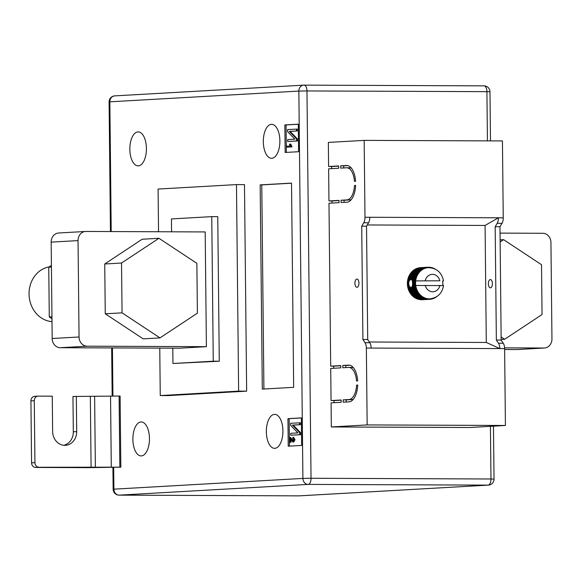 <?xml version="1.0" encoding="UTF-8"?>
<svg xmlns="http://www.w3.org/2000/svg" width="581" height="581" viewBox="0 0 581 581"><rect width="100%" height="100%" fill="white"/><g stroke="black" fill="none" stroke-linecap="round" stroke-linejoin="round"><path stroke-width="0.87" d="M410.905 279.33L412.387 280.144L412.888 283.346L412.452 286.636L410.985 287.588L409.293 286.44L408.472 283.121L409.235 280.645L410.963 279.33M490.429 287.813A4.132 2.019 90.2 0 1 490.371 287.813A4.132 2.019 90.2 0 1 488.374 283.739A4.132 2.019 90.2 0 1 490.349 279.555A4.132 2.019 90.2 0 1 490.408 279.555A4.132 2.019 90.2 0 1 492.405 283.63A4.132 2.019 90.2 0 1 490.429 287.813M356.894 279.018A4.132 2.019 -89.8 0 0 354.918 283.201A4.132 2.019 -89.8 0 0 356.923 287.283A4.132 2.019 -89.8 0 0 356.981 287.283A4.132 2.019 -89.8 0 0 358.949 283.092A4.132 2.019 -89.8 0 0 356.952 279.018A4.132 2.019 -89.8 0 0 356.894 279.018M348.97 399.546L343.146 399.881L343.168 402.175L348.992 401.841A18.367 8.962 -89.8 0 0 357.722 385.05L356.596 385.109A16.072 7.836 -89.8 0 1 348.97 399.546L351.977 399.561A16.072 7.836 -89.8 0 0 353.371 399.227M346.516 165.498L340.698 165.825L340.72 168.12L346.545 167.793A16.072 7.836 90.2 0 1 346.777 167.786A16.072 7.836 90.2 0 1 354.461 181.345L355.587 181.287A18.367 8.962 90.2 0 0 346.784 165.491A18.367 8.962 90.2 0 0 346.516 165.498L347.046 165.498M355.63 185.412L354.504 185.477A16.072 7.836 90.2 0 1 346.879 199.915L341.054 200.249L341.076 202.544L346.901 202.21A18.367 8.962 90.2 0 0 355.63 185.412M357.678 380.918L356.552 380.983A16.072 7.836 -89.8 0 0 348.861 367.417A16.072 7.836 -89.8 0 0 348.629 367.424L342.812 367.758L342.783 365.464L348.607 365.129A18.367 8.962 -89.8 0 1 348.876 365.122A18.367 8.962 -89.8 0 1 357.678 380.918M341.134 399.997L341.156 402.292L331.076 402.865L331.33 426.955L367.163 424.922L366.357 348.048A6.885 3.363 -89.8 0 0 364.999 342.688L362.907 339.522L361.716 226.169L363.742 222.763A6.885 3.363 90.2 0 0 364.984 217.258L364.178 140.384L328.352 142.418L328.599 166.515L338.679 165.941L338.701 168.236L328.628 168.81L328.962 200.932L339.043 200.365L339.064 202.653L328.984 203.227L330.691 366.146L340.771 365.572L340.793 367.867L330.72 368.441L331.054 400.57L341.134 399.997M341.134 400.178L334.06 400.578L334.082 402.691M334.06 400.578L331.054 400.57M340.771 365.761L333.697 366.161L333.719 368.274M333.697 366.161L330.691 366.146M339.043 200.547L331.969 200.946L331.991 203.06M331.969 200.946L328.962 200.932M338.679 166.122L331.606 166.529L331.628 168.635M331.606 166.529L328.599 166.515M364.178 140.384L502.442 140.936L503.248 217.81L498.44 217.788L485.077 225.435L486.297 342.463L499.805 348.585A6.885 3.363 -89.8 0 0 498.454 343.226L503.262 343.24A6.885 3.363 -89.8 0 1 504.62 348.607L505.419 425.474L469.593 427.507L331.33 426.955M503.248 217.81A6.885 3.363 90.2 0 1 502.006 223.315L499.98 226.721L501.163 340.074L503.262 343.24M486.297 342.463L369.334 341.998M485.077 225.435L367.25 224.963M421.886 299.702L421.929 299.752A16.072 14.024 86.7 0 0 422.278 299.738L429.729 299.309A16.072 14.024 -93.3 0 1 429.381 299.331L429.366 298.852A15.607 13.617 86.7 0 0 430.085 298.83A15.607 13.617 86.7 0 0 430.79 298.772L430.056 299.288A16.072 14.024 -93.3 0 1 429.729 299.309M420.361 299.571L420.462 299.702A16.072 14.024 86.7 0 0 421.138 299.745L428.589 299.324A16.072 14.024 -93.3 0 1 427.906 299.28L427.943 298.757A15.607 13.617 86.7 0 0 429.366 298.852L428.589 299.324M418.872 299.251L419.003 299.484A16.072 14.024 86.7 0 0 419.671 299.607L427.122 299.186A16.072 14.024 -93.3 0 1 426.454 299.062L426.527 298.496A15.607 13.617 86.7 0 0 427.943 298.757L427.122 299.186M417.427 298.772L417.572 299.084A16.072 14.024 86.7 0 0 418.226 299.288L425.677 298.866A16.072 14.024 -93.3 0 1 425.016 298.663L425.147 298.068A15.607 13.617 86.7 0 0 426.527 298.496L425.677 298.866M416.04 298.118L416.178 298.525A16.072 14.024 86.7 0 0 416.817 298.808L424.268 298.38A16.072 14.024 -93.3 0 1 423.629 298.104L423.81 297.479A15.607 13.617 86.7 0 0 425.147 298.068L424.268 298.38M414.725 297.312L414.841 297.799A16.072 14.024 86.7 0 0 415.451 298.155L422.903 297.726A16.072 14.024 -93.3 0 1 422.293 297.378L422.532 296.731A15.607 13.617 86.7 0 0 423.81 297.479L422.903 297.726M413.498 296.354L413.585 296.92A16.072 14.024 86.7 0 0 414.159 297.341L421.603 296.92A16.072 14.024 -93.3 0 1 421.029 296.492L421.327 295.838A15.607 13.617 86.7 0 0 422.532 296.731L421.603 296.92M410.15 273.847L417.601 273.419A16.072 14.024 -93.3 0 1 418.022 272.823L410.571 273.244A16.072 14.024 86.7 0 0 410.15 273.847L410.244 274.479L409.692 274.573A16.072 14.024 86.7 0 0 409.329 275.227L409.482 275.844L408.944 276.011A16.072 14.024 86.7 0 0 408.646 276.701L408.85 277.297L408.334 277.522A16.072 14.024 86.7 0 0 408.094 278.248L408.356 278.822L407.862 279.105A16.072 14.024 86.7 0 0 407.695 279.86L408 280.398L407.535 280.739A16.072 14.024 86.7 0 0 407.441 281.509L407.797 282.01L407.368 282.41A16.072 14.024 86.7 0 0 407.339 283.187L407.739 283.637L407.346 284.087A16.072 14.024 86.7 0 0 407.39 284.864L407.833 285.271L407.484 285.765A16.072 14.024 86.7 0 0 407.601 286.535L408.073 286.883L407.775 287.421A16.072 14.024 86.7 0 0 407.956 288.169L408.458 288.466L408.211 289.033A16.072 14.024 86.7 0 0 408.458 289.759L408.98 289.992L408.792 290.587A16.072 14.024 86.7 0 0 409.104 291.277L409.649 291.444L409.511 292.069A16.072 14.024 86.7 0 0 409.881 292.715L410.44 292.824L410.353 293.456A16.072 14.024 86.7 0 0 410.789 294.059L411.348 294.095L411.326 294.734A16.072 14.024 86.7 0 0 411.464 294.894L411.668 295.126A16.072 14.024 86.7 0 0 411.813 295.286L412.372 295.25L412.408 295.889A16.072 14.024 86.7 0 0 412.938 296.383L420.39 295.961A16.072 14.024 -93.3 0 1 419.852 295.468L420.208 294.807A15.607 13.617 86.7 0 0 421.327 295.838L420.39 295.961M411.13 273.208L411.094 272.576L418.545 272.148A16.072 14.024 -93.3 0 1 419.017 271.603L419.961 271.618A15.607 13.617 86.7 0 0 418.966 272.765A15.607 13.617 86.7 0 0 418.08 274.029A15.607 13.617 86.7 0 0 417.318 275.401A15.607 13.617 86.7 0 0 416.686 276.854A15.607 13.617 86.7 0 0 416.192 278.372A15.607 13.617 86.7 0 0 415.843 279.948A15.607 13.617 86.7 0 0 415.698 280.899L439.882 280.79A8.722 7.611 86.7 0 0 432.467 274.341A8.722 7.611 86.7 0 0 425.19 280.732M419.017 271.603L411.566 272.024A16.072 14.024 86.7 0 0 411.428 272.184L411.225 272.409A16.072 14.024 86.7 0 0 411.094 272.576M412.125 271.995L412.147 271.421L419.598 271A16.072 14.024 -93.3 0 1 420.121 270.514L421.058 270.593A15.607 13.617 86.7 0 0 419.961 271.618L419.598 271M420.121 270.514L412.67 270.935A16.072 14.024 86.7 0 0 412.147 271.421M413.244 270.906L413.302 270.405L420.753 269.983A16.072 14.024 -93.3 0 1 421.319 269.562L422.249 269.707A15.607 13.617 86.7 0 0 421.058 270.593L420.753 269.983M421.319 269.562L413.868 269.983A16.072 14.024 86.7 0 0 413.302 270.405M414.456 269.954L414.551 269.533L421.995 269.112A16.072 14.024 -93.3 0 1 422.598 268.763L423.513 268.974A15.607 13.617 86.7 0 0 422.249 269.707L421.995 269.112M422.598 268.763L415.146 269.185A16.072 14.024 86.7 0 0 414.551 269.533M415.764 269.148L423.317 268.393A16.072 14.024 -93.3 0 1 423.948 268.124L424.834 268.393A15.607 13.617 86.7 0 0 423.513 268.974L423.317 268.393M423.948 268.124L416.497 268.545A16.072 14.024 86.7 0 0 415.865 268.821M417.143 268.509L424.696 267.841A16.072 14.024 -93.3 0 1 425.35 267.645L426.207 267.972A15.607 13.617 86.7 0 0 424.834 268.393L424.696 267.841M425.35 267.645L417.899 268.066A16.072 14.024 86.7 0 0 417.245 268.269M418.589 268.03L426.12 267.463A16.072 14.024 -93.3 0 1 426.788 267.34L427.616 267.725A15.607 13.617 86.7 0 0 426.207 267.972L426.12 267.463M426.788 267.34L419.337 267.768A16.072 14.024 86.7 0 0 418.669 267.885M420.092 267.725L427.572 267.253A16.072 14.024 -93.3 0 1 427.906 267.224A16.072 14.024 -93.3 0 1 428.248 267.209L429.039 267.645A15.607 13.617 86.7 0 0 428.32 267.667A15.607 13.617 86.7 0 0 427.616 267.725L427.572 267.253M427.906 267.224L420.455 267.652A16.072 14.024 86.7 0 0 420.121 267.674M498.454 343.226L496.356 340.059L495.172 226.699L497.198 223.3A6.885 3.363 90.2 0 0 498.44 217.788L369.792 217.272A6.885 3.363 90.2 0 1 368.55 222.784L366.524 226.183L361.716 226.169M504.62 348.607L371.165 348.07A6.885 3.363 -89.8 0 0 369.806 342.71L367.715 339.544L362.907 339.522M505.419 425.474L367.163 424.922M496.356 340.059L501.163 340.074M495.172 226.699L499.98 226.721M367.715 339.544L366.524 226.183M442.671 281.008A16.072 14.024 -93.3 0 1 442.693 281.197L442.737 281.669A15.607 13.617 86.7 0 0 442.657 281.008L443.521 280.913C441.683 272.424 436.614 268.008 428.32 267.667M412.786 281.727L415.633 281.56A15.607 13.617 -93.3 0 1 415.698 280.899L439.882 280.79M412.815 284.988L415.669 284.828A15.607 13.617 86.7 0 0 415.749 285.489L442.707 285.598M415.749 285.489A15.607 13.617 86.7 0 0 415.909 286.44A15.607 13.617 86.7 0 0 416.294 288.016A15.607 13.617 86.7 0 0 416.824 289.541A15.607 13.617 86.7 0 0 417.485 291.001A15.607 13.617 86.7 0 0 418.276 292.374A15.607 13.617 86.7 0 0 419.184 293.645A15.607 13.617 86.7 0 0 420.208 294.807L419.264 294.857A16.072 14.024 -93.3 0 1 418.778 294.313L419.184 293.645L418.24 293.637A16.072 14.024 -93.3 0 1 417.804 293.027L418.276 292.374L417.332 292.294A16.072 14.024 -93.3 0 1 416.955 291.64L417.485 291.001L416.555 290.856A16.072 14.024 -93.3 0 1 416.243 290.166L416.824 289.541L415.909 289.338A16.072 14.024 -93.3 0 1 415.662 288.612L416.294 288.016L415.408 287.748A16.072 14.024 -93.3 0 1 415.219 286.999L415.909 286.44L415.045 286.113A16.072 14.024 -93.3 0 1 414.936 285.344L415.669 284.828L414.841 284.443A16.072 14.024 -93.3 0 1 414.798 283.666L415.575 283.194A15.607 13.617 86.7 0 0 415.669 284.828M412.343 285.489L414.936 285.344M412.169 286.273L415.045 286.113M412.488 283.797L414.798 283.666M412.452 284.581L414.841 284.443M412.423 282.119L415.633 281.56A15.607 13.617 86.7 0 0 415.575 283.194L414.79 282.758A16.072 14.024 -93.3 0 1 414.819 281.988M412.481 282.896L414.79 282.758M412.111 280.485L414.987 280.318L415.843 279.948L415.139 279.432A16.072 14.024 -93.3 0 1 415.313 278.684L416.192 278.372L415.546 277.827A16.072 14.024 -93.3 0 1 415.778 277.101L416.686 276.854L416.09 276.273A16.072 14.024 -93.3 0 1 416.395 275.583L417.318 275.401L416.78 274.806A16.072 14.024 -93.3 0 1 417.143 274.152L418.08 274.029L417.601 273.419M412.299 281.233L414.892 281.088A16.072 14.024 -93.3 0 1 414.987 280.318M442.722 285.424A15.607 13.617 -93.3 0 0 442.773 284.93A15.607 13.617 86.7 0 0 442.831 283.303A15.607 13.617 86.7 0 0 442.737 281.669L442.787 282.097A16.072 14.024 -93.3 0 1 442.831 282.874L442.838 283.782A16.072 14.024 -93.3 0 1 442.816 284.552L442.737 285.453M408 280.398L409.888 280.289M407.695 279.86L410.019 279.722M412.387 280.144L415.843 279.948M407.797 282.01L409.082 281.938M407.441 281.509L408.85 281.429M407.739 283.637L408.857 283.572M407.339 283.187L408.472 283.121M412.888 283.346L415.575 283.194M407.833 285.271L409.111 285.198M407.39 284.864L408.603 284.799M408.073 286.883L409.961 286.774M407.601 286.535L409.293 286.44M412.452 286.636L415.909 286.44M411.718 287.196L415.219 286.999M436.796 296.615A16.072 14.024 -93.3 0 1 436.309 296.978L435.634 297.428A16.072 14.024 -93.3 0 1 435.031 297.777L434.312 298.14A16.072 14.024 -93.3 0 1 433.68 298.416L432.932 298.699A16.072 14.024 -93.3 0 1 432.279 298.895L432.199 298.525L431.509 299.077A16.072 14.024 -93.3 0 1 430.841 299.2L430.79 298.772M434.639 297.799L435.031 297.777M433.201 298.445L433.68 298.416M431.698 298.925L432.279 298.895M430.129 299.237L430.841 299.2M421.929 299.752L429.381 299.331M420.462 299.702L427.906 299.28M419.003 299.484L426.454 299.062M417.572 299.084L425.016 298.663M416.178 298.525L423.629 298.104M414.841 297.799L422.293 297.378M413.585 296.92L421.029 296.492M412.408 295.889L419.852 295.468M411.813 295.286L419.264 294.857M411.326 294.734L418.778 294.313M410.789 294.059L418.24 293.637M410.353 293.456L417.804 293.027M409.881 292.715L417.332 292.294M409.511 292.069L416.955 291.64M409.104 291.277L416.555 290.856M408.792 290.587L416.243 290.166M408.458 289.759L415.909 289.338M408.211 289.033L415.662 288.612M407.775 287.421L410.099 287.29M407.956 288.169L415.408 287.748M407.484 285.765L408.893 285.685M407.346 284.087L408.479 284.022M407.368 282.41L408.574 282.337M407.535 280.739L409.235 280.645M415.633 281.56L414.892 281.088M411.638 279.635L415.139 279.432M407.862 279.105L415.313 278.684M408.094 278.248L415.546 277.827M408.334 277.522L415.778 277.101M408.646 276.701L416.09 276.273M408.944 276.011L416.395 275.583M409.329 275.227L416.78 274.806M409.692 274.573L417.143 274.152M418.022 272.823L418.966 272.765L418.545 272.148M428.328 267.253L429.039 267.216A16.072 14.024 -93.3 0 1 429.722 267.26L430.463 267.732L430.506 267.354A16.072 14.024 -93.3 0 1 431.175 267.478L431.952 267.674A16.072 14.024 -93.3 0 1 432.613 267.877L433.368 268.161A16.072 14.024 -93.3 0 1 434 268.437L434.726 268.807A16.072 14.024 -93.3 0 1 435.234 269.105M429.039 267.645L429.039 267.216M429.925 267.391L430.506 267.354M431.472 267.696L431.952 267.674M432.968 268.182L433.368 268.161M410.244 274.479L418.08 274.029M409.482 275.844L417.318 275.401M408.85 277.297L416.686 276.854M408.356 278.822L416.192 278.372M408.458 288.466L416.294 288.016M408.98 289.992L416.824 289.541M409.649 291.444L417.485 291.001M410.44 292.824L418.276 292.374M411.348 294.095L419.184 293.645M412.372 295.25L420.208 294.807M349.544 167.8A16.072 7.836 90.2 0 1 349.777 167.8A16.072 7.836 90.2 0 1 351.403 168.156M347.779 165.607L343.698 165.839L343.72 167.953M343.698 165.839L340.698 165.825M351.28 199.588A16.072 7.836 90.2 0 1 349.885 199.929L344.061 200.256L344.083 202.37M344.061 200.256L341.054 200.249M355.63 185.484L354.504 185.477M353.495 367.788A16.072 7.836 -89.8 0 0 351.868 367.432L348.861 367.417M349.871 365.238L345.789 365.471L345.811 367.584M345.789 365.471L342.783 365.464M357.722 385.116L356.596 385.109M351.977 399.561L346.153 399.895L346.174 402.001M346.153 399.895L343.146 399.881M141.343 455.911A16.987 8.287 90.2 0 1 141.096 455.918A16.987 8.287 90.2 0 1 132.882 439.149A16.987 8.287 90.2 0 1 140.987 421.951A16.987 8.287 90.2 0 1 141.234 421.944A16.987 8.287 90.2 0 1 149.455 438.713A16.987 8.287 90.2 0 1 141.343 455.911M138.307 165.868A16.987 8.287 90.2 0 1 138.06 165.875A16.987 8.287 90.2 0 1 129.839 149.106A16.987 8.287 90.2 0 1 137.951 131.909A16.987 8.287 90.2 0 1 138.198 131.902A16.987 8.287 90.2 0 1 146.419 148.671A16.987 8.287 90.2 0 1 138.307 165.868M271.77 158.286A16.987 8.287 90.2 0 1 271.523 158.293A16.987 8.287 90.2 0 1 263.309 141.524A16.987 8.287 90.2 0 1 271.414 124.327A16.987 8.287 90.2 0 1 271.661 124.319A16.987 8.287 90.2 0 1 279.882 141.089A16.987 8.287 90.2 0 1 271.77 158.286M274.806 448.329A16.987 8.287 90.2 0 1 274.566 448.336A16.987 8.287 90.2 0 1 266.345 431.567A16.987 8.287 90.2 0 1 274.45 414.369A16.987 8.287 90.2 0 1 274.697 414.362A16.987 8.287 90.2 0 1 282.918 431.131A16.987 8.287 90.2 0 1 274.806 448.329M298.3 124.174L298.59 151.714L285.155 152.476L284.864 124.937L298.3 124.174M246.649 391.151L168.272 395.603L160.254 395.574L238.631 391.122L246.649 391.151L244.485 184.635L236.474 184.598L158.097 189.057L158.54 231.746M301.662 445.424L288.227 446.186L287.944 418.654L301.379 417.892L301.662 445.424M262.314 389.11L260.172 184.889L291.524 183.109L293.666 387.331L262.314 389.11M63.757 445.278A13.77 12.019 86.7 0 0 73.322 431.806L72.952 396.467L120.1 396.046L120.848 467.175L87.724 467.661L35.63 467.451A4.59 4.009 -93.3 0 1 31.57 462.846L34.933 462.65A4.59 4.009 86.7 0 0 38.985 467.262L35.63 467.451M171.577 231.797L171.439 218.928L211.753 216.633L213.263 361.2L172.956 363.488L172.797 348.164M85.538 231.463A9.18 8.011 86.7 0 1 85.959 231.456L205.187 231.935L206.393 346.668L179.514 348.193L60.293 347.714A9.18 8.011 -93.3 0 1 52.181 338.505L51.172 242.132A9.18 8.011 -93.3 0 1 58.666 232.996L85.538 231.463A9.18 8.011 86.7 0 0 78.043 240.599L79.052 336.98A9.18 8.011 86.7 0 0 87.165 346.189L60.293 347.714M160.254 395.574L159.76 348.113M238.631 391.122L236.474 184.598M172.956 363.488L219.277 361.222L217.759 216.662L211.753 216.633M213.263 361.2L219.277 361.222M206.393 346.668L87.165 346.189M544.455 348.004L517.584 349.537A9.18 8.011 -93.3 0 1 517.155 349.544L544.034 348.019A9.18 8.011 86.7 0 0 544.455 348.004A9.18 8.011 86.7 0 0 551.95 338.868L550.941 242.495A9.18 8.011 86.7 0 0 542.828 233.286L500.045 233.112M544.034 348.019L504.591 347.859M517.155 349.544L504.628 349.493M289.432 446.121L289.142 418.654L287.944 418.654M289.142 418.654L301.379 417.964M291.008 439.948L291.037 442.286L289.708 442.315L289.658 437.428L290.529 437.428L293.79 441.175M289.658 437.428L292.991 441.168L293.761 439.723L292.809 438.321L292.86 437.362L293.659 437.362L295.025 439.73L293.703 442.126M300.392 422.786L300.413 424.696L293.202 425.103L300.493 432.605L300.515 434.711L290.754 435.213L290.74 433.31L297.966 432.896L290.653 425.386L290.631 423.295L300.392 422.786M286.353 152.404L286.07 124.944L284.864 124.937M286.07 124.944L298.3 124.247M291.96 146.913L286.622 147.167L286.607 146.216L290.159 146.013L289.44 144.146L289.963 144.117L290.761 144.117L291.96 146.913L286.622 147.167M297.312 129.076L297.334 130.986L290.122 131.393L297.414 138.888L297.443 140.994L287.682 141.503L287.66 139.593L294.887 139.186L287.58 131.676L287.559 129.585L297.312 129.076M263.912 389.023L261.777 184.896L260.172 184.889M261.777 184.896L291.524 183.204M296.513 129.076L296.535 130.979L289.323 131.393L296.615 138.888L296.637 140.994L297.443 140.994M296.637 140.994L287.682 141.503M296.615 138.888L297.414 138.888M289.323 131.393L290.122 131.393M296.535 130.979L297.334 130.986M289.963 144.117L291.154 146.289L291.952 146.296M291.154 146.289L291.154 146.913M299.593 422.786L299.607 424.696L292.396 425.103L299.694 432.605L299.716 434.704L300.515 434.711M299.716 434.704L290.754 435.213M299.694 432.605L300.493 432.605M292.396 425.103L293.202 425.103M299.607 424.696L300.413 424.696M292.86 437.362L294.226 439.73L292.991 442.126L290.195 438.706L290.231 442.279L291.037 442.286M294.226 439.73L295.025 439.73M289.781 437.428L290.464 437.428M290.231 442.279L289.708 442.315M120.848 467.175L38.985 467.262M73.322 431.806L76.685 431.618A13.77 12.019 86.7 0 1 65.442 445.315A13.77 12.019 86.7 0 1 52.639 431.516L52.268 396.184L38.244 396.126A4.59 4.009 86.7 0 0 38.026 396.133A4.59 4.009 86.7 0 0 34.279 400.701L30.924 400.89L31.57 462.846M30.924 400.89A4.59 4.009 -93.3 0 1 34.671 396.322A4.59 4.009 -93.3 0 1 34.882 396.315M34.279 400.701L34.933 462.65M76.685 431.618L76.314 396.278M501.134 336.973L504.642 339.282L542.051 314.532L541.528 264.718L503.596 239.662L500.118 239.859M504.642 339.282L501.163 339.486M503.596 239.662L500.139 241.95M49.153 266.904A27.547 24.039 86.7 0 0 29.05 294.037A27.547 24.039 86.7 0 0 52.007 321.62M143.187 338.861L105.255 313.798L104.74 263.992L142.149 239.234L158.94 238.283L196.872 263.338L197.395 313.152L159.986 337.902L143.187 338.861M159.986 337.902L122.054 312.847L105.255 313.798M122.054 312.847L121.531 263.033L104.74 263.992M121.531 263.033L158.94 238.283M51.411 265.408L48.753 267.173L49.276 316.979L51.97 318.766M49.276 316.979L51.956 316.834M48.753 267.173L51.433 267.02M369.792 217.272L364.984 217.258M371.165 348.07L366.357 348.048M497.198 223.3L502.006 223.315M368.55 222.784L363.742 222.763M369.806 342.71L364.999 342.688M425.241 285.322A8.722 7.611 86.7 0 0 432.656 291.778A8.722 7.611 86.7 0 0 439.933 285.38M349.885 199.929L346.879 199.915M349.137 365.129L348.607 365.129M113.68 467.371L113.905 489.158L302.904 478.417L298.852 91.079L109.853 101.82L111.211 231.558M112.431 347.925L112.932 396.06M487.43 140.878L486.914 91.66L306.971 90.941L311.031 478.272L490.974 478.991L490.422 426.323M304.175 85.138L483.944 85.857A5.97 2.912 90.2 0 1 484.024 85.857A5.97 2.912 90.2 0 1 486.914 91.66L489.972 91.762A5.97 5.97 0 0 0 484.024 85.857L304.088 85.138A5.97 2.912 -89.8 0 0 304.001 85.138A5.97 5.207 -93.3 0 0 303.725 85.146A5.97 5.207 -93.3 0 0 298.852 91.079L306.971 90.941A5.97 2.912 -89.8 0 0 304.088 85.138A5.97 5.97 0 0 0 303.725 85.146L114.726 95.88A5.97 5.97 0 0 0 109.09 101.9L109.853 101.82A5.97 5.207 -93.3 0 1 114.726 95.88M308.177 484.401L119.178 495.143L299.121 495.862L488.12 485.128L308.177 484.401A5.97 2.912 -89.8 0 0 311.031 478.272L302.904 478.417A5.97 5.207 -93.3 0 0 308.177 484.401M494.024 479.1L490.974 478.991A5.97 2.912 90.2 0 1 488.12 485.128A5.97 5.207 -93.3 0 0 488.396 485.12A5.97 5.97 0 0 0 494.024 479.1L493.472 426.156M118.931 495.135A5.97 2.912 -89.8 0 0 119.09 495.143L299.033 495.862A5.97 5.97 0 0 0 299.397 495.854A5.97 5.207 -93.3 0 1 299.121 495.862A5.97 2.912 90.2 0 1 299.033 495.862A5.97 2.912 90.2 0 1 298.946 495.862M119.178 495.143A5.97 5.207 -93.3 0 1 113.905 489.158L113.15 489.238A5.97 5.97 0 0 0 119.09 495.143A5.97 2.912 -89.8 0 0 119.178 495.143M52.181 338.505L79.052 336.98M78.043 240.599L51.172 242.132M291.342 439.214L292.141 439.214M119.098 396.039L119.846 467.175M90.338 396.336L91.086 467.465M94.623 396.307L95.364 467.444M110.543 396.089L111.291 467.218M443.572 285.503C442.134 293.325 437.638 297.77 430.085 298.83M349.777 167.8L346.777 167.786M299.397 495.854L488.396 485.12M490.487 140.892L489.972 91.762M113.15 489.238L112.917 467.378M112.177 396.068L111.668 347.917M110.448 231.55L109.09 101.9M34.671 396.322L38.026 396.133"/></g></svg>
